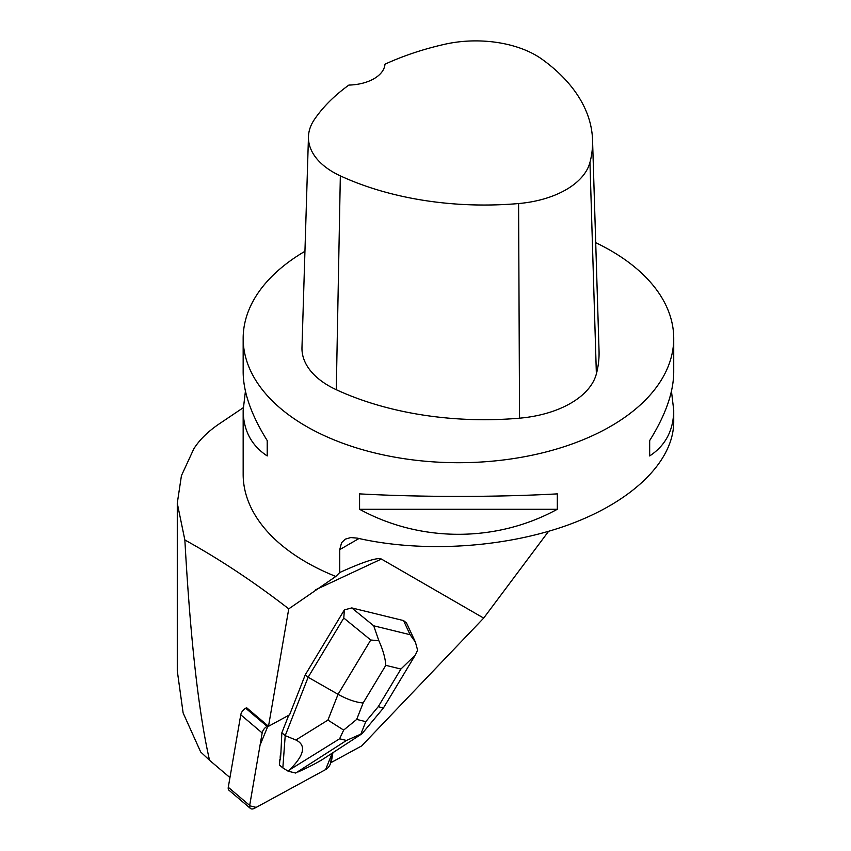 <?xml version="1.0" encoding="UTF-8"?>
<svg xmlns="http://www.w3.org/2000/svg" width="851" height="851" viewBox="0 0 851 851"><rect width="100%" height="100%" fill="white"/><g stroke="black" fill="none" stroke-linecap="round" stroke-linejoin="round"><path stroke-width="1.28" d="M250.439 808.45A6.404 3.659 130.3 0 0 254.577 808.259L325.625 769.581L256.215 807.376L249.62 805.801L260.055 745.136L268.012 725.871L267.086 726.371A6.404 3.659 130.3 0 0 262.161 732.934L249.673 805.429A6.404 3.659 130.3 0 0 250.439 808.45L229.047 790.302A6.404 3.659 -49.7 0 1 228.281 787.281L240.769 714.787A6.404 3.659 -49.7 0 1 245.694 708.223L246.62 707.724L268.512 726.297L288.755 608.848L335.815 576.457A215.282 124.289 180 0 1 243.163 474.305L243.163 410.193C243.322 430.255 251.332 445.498 267.214 455.945L267.214 440.563C251.332 415.15 243.322 392.343 243.163 372.132L243.163 338.432A215.282 124.289 0 0 0 306.222 426.319A215.282 124.289 0 0 0 540.821 453.253A215.282 124.289 0 0 0 673.726 338.432A215.282 124.289 0 0 0 638.037 269.895A215.282 124.289 0 0 0 595.711 242.684M330.55 763.017L332.252 753.124L325.603 769.581A6.404 3.659 130.3 0 0 330.55 763.017M673.726 338.432L673.726 372.132C673.567 392.343 665.546 415.15 649.675 440.563L649.675 455.945C665.546 445.498 673.567 430.255 673.726 410.193L673.726 422.032C673.598 461.199 632.889 501.143 569.213 524.556C505.409 547.874 422.809 553.15 357.165 538.098L350.718 537.566L345.293 539.14L341.591 542.64L339.74 549.629L339.74 572.51C363.579 561.703 377.45 557.214 381.386 559.043L483.676 618.103L361.654 745.933L331.22 762.507L332.911 752.699M305.275 674.811L344.368 609.89L343.793 618.028L308.136 677.247L305.275 674.811L289.563 714.84L268.512 726.297M415.416 642.111L406.48 622.921L403.534 620.581L351.771 607.912L344.368 609.89M281.851 732.796L280.926 752.518A21.371 12.201 130.3 0 0 280.394 759.805L279.883 759.379L279.468 765.049L282.84 767.9L285.213 735.658L281.851 732.796L288.712 715.308M280.394 759.805L280.926 752.518M548.555 531.354L483.676 618.103M229.951 777.591L209.537 760.262C198.57 712.17 190.347 638.75 184.858 539.981C219.601 559.16 254.236 582.116 288.755 608.848M243.205 407.746L218.399 424.426C207.495 431.957 199.304 440.105 193.805 448.849L181.433 475.677L177.274 503.228L184.858 539.981M335.815 576.457L339.74 572.51M304.945 251.29A215.282 124.289 0 0 0 243.163 338.432M557.32 509.26L557.32 493.878C496.431 497.25 420.458 497.25 359.569 493.878L359.569 509.26C420.458 542.651 496.431 542.651 557.32 509.26L359.569 509.26M245.428 391.162L243.163 410.193M673.726 410.193L671.46 391.162M308.466 136.681L301.977 347.548A91.493 52.826 0 0 0 336.283 389.715A236.801 136.724 0 0 0 519.557 418.181A91.493 52.826 0 0 0 596.37 373.897A236.801 136.724 0 0 0 599.04 350.878L592.551 140.011A230.313 132.969 0 0 0 542.108 59.304A85.004 49.071 0 0 0 444.679 44.284A230.313 132.969 0 0 0 384.96 64.219A37.678 21.754 0 0 1 348.867 85.079A230.313 132.969 0 0 0 314.274 119.704A85.004 49.071 0 0 0 308.466 136.681A85.004 49.071 0 0 0 340.336 175.87A230.313 132.969 0 0 0 518.589 203.549A85.004 49.071 0 0 0 589.956 162.413A230.313 132.969 0 0 0 592.551 140.011M267.214 455.945L267.214 440.563M649.675 440.563L649.675 455.945M209.537 760.262L200.666 751.944L183.125 712.957L177.285 670.875L177.285 503.558M403.534 620.581L410.108 634.708L415.384 642.058L417.607 650.175L415.341 655.036L400.917 669.035L378.248 706.681L383.386 708.053L414.575 656.27M378.833 640.686L370.749 640.016L338.049 694.31C347.399 699.479 355.761 702.362 363.132 702.979L385.801 665.344C385.322 658.11 382.993 649.887 378.833 640.686L373.717 625.804L351.771 607.912M360.781 734.285L365.792 721.637L356.686 719.414L343.655 730.094L327.933 720.095L338.049 694.31L308.136 677.247L285.213 735.658L295.893 739.998C306.509 745.146 304.403 755.103 289.563 769.868L339.613 738.785L346.463 740.466L362.154 733.541M346.463 740.466L295.68 773.048L288.159 771.208L282.84 767.9M298.105 771.953C309.402 766.847 318.083 762.336 324.135 758.411L361.632 733.987M288.159 771.208L289.563 769.868M343.655 730.094L339.613 738.785M245.694 708.223L267.086 726.371M228.281 787.281L249.673 805.429M262.161 732.934L240.769 714.787M381.386 559.043L315.721 589.732M339.74 549.629L358.984 538.513M518.589 203.549L519.557 418.181M340.336 175.87L336.283 389.715M589.956 162.413L596.37 373.897M410.108 634.708L373.717 625.804M343.793 618.028L370.749 640.016M378.248 706.681L365.792 721.637M385.801 665.344L400.917 669.035M356.686 719.414L363.132 702.979M327.933 720.095L295.893 739.998M383.386 708.053L362.26 733.424"/></g></svg>
